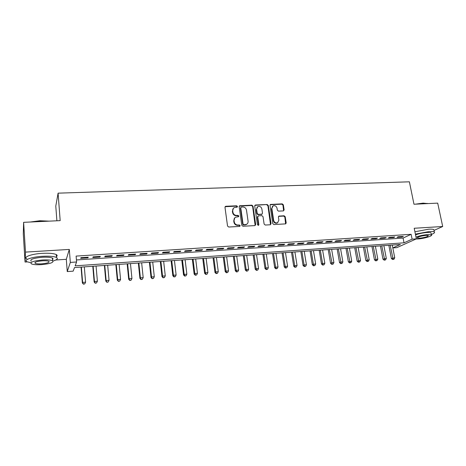 <?xml version="1.0" encoding="UTF-8"?>
<svg xmlns="http://www.w3.org/2000/svg" width="466" height="466" viewBox="0 0 466 466"><rect width="100%" height="100%" fill="white"/><g stroke="black" fill="none" stroke-linecap="round" stroke-linejoin="round"><path stroke-width="0.7" d="M237.491 206.49L236.681 205.803L225.87 206.263L224.985 207.335L227.536 226.033L228.707 227.024L239.582 226.435L240.188 225.672L239.373 224.979L237.975 225.055C235.971 224.962 234.73 223.907 234.252 221.903L234.031 220.348C233.903 218.933 234.415 217.884 235.575 217.208L238.499 216.731L238.837 216.043L238.021 215.356L236.629 215.426C234.625 215.321 233.39 214.273 232.913 212.275L232.697 210.731C232.569 209.356 233.064 208.325 234.182 207.65L237.165 207.16L237.491 206.49M237.107 207.189L236.349 206.123L225.101 206.718M239.774 226.394L239.85 225.963L239.041 225.276L237.643 225.352L237.975 225.055M238.435 216.76L237.689 215.665L236.297 215.735L236.629 215.426M283.334 210.906L284.138 209.863L283.345 204.819L282.227 203.863L270.461 204.44L270.006 205.395L272.785 223.604L273.915 224.571L285.705 223.866L286.188 222.888L285.221 216.737L284.103 215.775L278.884 216.108L278.412 217.074L278.884 220.138L277.59 222.76C275.639 223.284 274.334 222.498 273.676 220.406L271.841 208.424L273.059 205.873C275.027 205.308 276.35 206.083 277.031 208.191L277.34 210.178L278.464 211.139L283.334 210.906M76.424 259.958L403.078 238.068L411.123 234.311L412.101 239.157L416.359 238.866L396.857 247.632L392.826 247.924M23.62 222.329L25.49 252.106L25.053 262.043L23.3 233.932L23.62 222.329L60.178 220.634L58.093 193.157L409.387 181.816L413.977 204.23L437.702 203.129L442.7 226.505L414.198 228.258L416.359 238.866M55.798 260.005L66.306 259.306L69.306 249.421L25.49 252.106M69.306 249.421L70.325 262.422L76.587 261.991L75.148 265.841L404.022 242.821L412.101 239.157M411.123 234.311L76.109 256.09L76.587 261.991M252.986 206.129L251.844 205.156L239.635 205.768L239.175 206.723L241.796 225.27L242.955 226.255L254.832 225.608L255.683 224.525L252.986 206.129L252.636 206.444L251.494 205.477L239.297 206.089L239.635 205.768M255.566 204.999L267.169 204.504L268.3 205.465L271.066 223.697L270.239 224.769L265.265 225.043L264.123 224.07L263.01 216.62L261.875 215.647L258.56 215.81L257.715 216.876L258.863 224.664L258.519 225.358L257.471 224.74L254.721 206.054L255.566 204.999L255.211 205.314L267.169 204.504M433.997 230.431L442.7 226.505M88.255 257.191L80.938 257.675L80.676 258.339L87.969 257.855L88.255 257.191M100.33 256.399L93.107 256.871L92.798 257.535L99.998 257.057L100.33 256.399M112.254 255.607L105.118 256.079L104.763 256.743L111.875 256.271L112.254 255.607M124.032 254.832L116.983 255.298L116.582 255.956L123.606 255.49L124.032 254.832M135.664 254.063L128.703 254.523L128.255 255.182L135.192 254.721L135.664 254.063M147.157 253.306L140.278 253.76L139.788 254.419L146.639 253.964L147.157 253.306M158.504 252.555L151.712 253.003L151.182 253.661L157.951 253.213L158.504 252.555M169.717 251.815L163.007 252.257L162.436 252.916L169.123 252.473L169.717 251.815M180.796 251.087L174.168 251.524L173.556 252.176L180.161 251.739L180.796 251.087M191.747 250.364L185.194 250.795L184.542 251.448L191.072 251.017L191.747 250.364M202.564 249.648L196.087 250.079L195.394 250.731L201.848 250.3L202.564 249.648M213.253 248.943L206.852 249.368L206.123 250.015L212.502 249.595L213.253 248.943M223.814 248.25L217.494 248.663L216.725 249.316L223.028 248.896L223.814 248.25M234.258 247.557L228.008 247.97L227.204 248.617L233.437 248.203L234.258 247.557M244.58 246.875L238.4 247.283L237.567 247.929L243.724 247.522L244.58 246.875M254.78 246.205L248.669 246.607L247.801 247.254L253.888 246.852L254.78 246.205M264.863 245.535L258.828 245.937L257.925 246.584L263.942 246.182L264.863 245.535M274.835 244.877L268.865 245.273L267.933 245.92L273.88 245.524L274.835 244.877M284.691 244.231L278.79 244.621L277.823 245.262L283.707 244.871L284.691 244.231M294.436 243.584L288.6 243.974L287.604 244.615L293.423 244.225L294.436 243.584M304.077 242.949L298.304 243.334L297.279 243.968L303.028 243.59L304.077 242.949M313.606 242.32L307.898 242.699L306.844 243.339L312.529 242.961L313.606 242.32M323.025 241.697L317.387 242.07L316.303 242.71L321.924 242.337L323.025 241.697M332.351 241.085L326.771 241.452L325.658 242.087L331.221 241.72L332.351 241.085M341.566 240.473L336.05 240.84L334.908 241.475L340.413 241.108L341.566 240.473M350.682 239.874L345.224 240.235L344.059 240.87L349.5 240.508L350.682 239.874M359.705 239.279L354.306 239.635L353.112 240.27L358.494 239.908L359.705 239.279M368.629 238.691L363.288 239.041L362.065 239.675L367.394 239.32L368.629 238.691M377.454 238.109L372.171 238.458L370.924 239.087L376.196 238.738L377.454 238.109M386.186 237.532L380.955 237.876L379.691 238.505L384.904 238.161L386.186 237.532M394.824 236.961L389.652 237.305L388.364 237.928L393.52 237.59L394.824 236.961M396.945 237.363L402.047 237.019L403.375 236.396L398.255 236.734L396.945 237.363M58.093 193.157L55.786 206.135L56.887 220.785M392.821 247.9L400.364 244.481L74.496 267.571L73.156 271.154L67.255 271.585L70.325 262.422M66.306 259.306L67.255 271.585M25.053 262.043L27.313 261.892M403.078 238.068L404.022 242.821M87.969 257.855L87.911 257.215M99.998 257.057L99.94 256.422M111.875 256.271L111.817 255.636M123.606 255.49L123.542 254.867M135.192 254.721L135.128 254.098M146.639 253.964L146.574 253.347M157.951 253.213L157.881 252.601M169.123 252.473L169.053 251.861M180.161 251.739L180.092 251.133M191.072 251.017L190.996 250.411M201.848 250.3L201.772 249.7M212.502 249.595L212.426 249.001M223.028 248.896L222.952 248.302M233.437 248.203L233.355 247.615M243.724 247.522L243.636 246.939M253.888 246.852L253.807 246.269M263.942 246.182L263.855 245.605M273.88 245.524L273.792 244.947M283.707 244.871L283.619 244.3M293.423 244.225L293.33 243.66M303.028 243.59L302.935 243.025M312.529 242.961L312.436 242.396M321.924 242.337L321.831 241.778M331.221 241.72L331.122 241.167M340.413 241.108L340.314 240.561M349.5 240.508L349.407 239.961M358.494 239.908L358.395 239.367M367.394 239.32L367.295 238.778M376.196 238.738L376.097 238.196M384.904 238.161L384.8 237.625M393.52 237.59L393.421 237.054M402.047 237.019L401.942 236.489M233.39 208.285L232.697 210.731M236.297 215.735C234.299 215.63 233.064 214.581 232.586 212.589L232.371 211.046M234.794 217.803L234.031 220.348M237.643 225.352C235.639 225.253 234.398 224.204 233.92 222.2L233.705 220.645M255.158 225.532L252.636 206.444M241.347 207.044L240.741 207.789L243.054 224.053L243.864 224.74L246.508 224.356C247.696 223.686 248.221 222.626 248.081 221.187L246.485 210.108C246.007 208.133 244.778 207.09 242.803 206.98L241.347 207.044M240.829 207.341L240.741 207.789M246.898 224.117L246.159 224.653L243.52 225.037L242.71 224.35L240.409 208.11M270.525 224.711L267.927 205.786L266.797 204.819M257.884 216.166L257.354 217.179L258.502 224.956L258.863 224.664M258.426 225.393L258.502 224.956M261.863 208.925C261.17 206.776 259.818 206.001 257.809 206.601L256.58 209.164L257.203 213.411L258.345 214.383L262.02 214.127L262.492 213.16L261.863 208.925M257.18 207.085L256.58 209.164M261.939 214.209L257.983 214.686L256.848 213.719L256.218 209.479M255.211 205.314L254.85 205.407M272.464 206.316L271.841 208.424M277.783 222.661L277.206 223.051C275.255 223.575 273.956 222.795 273.292 220.703L271.462 208.739M285.623 223.901L284.825 217.034L283.707 216.078L278.563 216.375M283.602 210.853L282.955 205.133L281.837 204.178L270.134 204.737M81.061 267.111L82.36 282.938L82.622 282.39L85.593 282.157L84.317 266.878M81.358 267.088L82.622 282.39L83.449 284.184L84.742 283.87L83.554 283.969M85.593 282.157L84.742 283.87M83.449 284.184L82.36 282.938M30.348 222.014L39.89 220.733L49.151 221.146M47.963 221.199L39.925 220.977L31.682 221.956M53.002 261.042C57.149 259.778 58.302 258.583 56.462 257.459C53.916 256.335 49.215 255.956 42.348 256.317C31.618 256.929 23.096 260.028 27.034 261.764L30.89 262.725M56.403 256.655C57.429 255.881 57.382 255.182 56.246 254.558C53.707 253.405 49.006 253.009 42.15 253.358C31.426 253.947 22.916 257.081 26.853 258.857M31.205 261.187C29.614 259.475 33.284 258.17 42.208 257.267C47.148 257.005 50.544 257.279 52.39 258.088C53.206 258.525 53.246 259.026 52.495 259.574M42.394 259.981C33.459 260.89 29.789 262.183 31.379 263.861C33.313 264.665 36.744 264.921 41.684 264.63C50.462 263.739 54.097 262.451 52.582 260.762C50.736 259.97 47.34 259.708 42.394 259.981M41.806 263.826C47.48 263.249 49.827 262.416 48.843 261.333C47.643 260.82 45.452 260.651 42.266 260.826C36.523 261.409 34.164 262.241 35.177 263.325C36.412 263.843 38.626 264.006 41.806 263.826M415.567 204.155L423.111 203.129L427.805 203.59M427.625 203.595L423.332 203.322L417.035 204.091M431.318 234.462C434.102 233.39 435.104 232.551 434.312 231.946C433.578 231.526 431.877 231.392 429.215 231.55L415.392 234.124M433.986 230.385L433.823 229.61C433.083 229.179 431.382 229.039 428.726 229.19L414.915 231.771M415.55 234.905C418.998 233.635 422.907 232.808 427.27 232.435L430.951 232.72L431.067 233.268M416.022 239.017L417.961 238.965C424.031 238.627 433.357 235.819 431.4 234.87L427.718 234.596C423.349 234.981 419.441 235.796 415.992 237.06M419.662 238.202C425.149 237.52 428.038 236.641 428.33 235.563L425.947 235.388C420.408 236.087 417.507 236.967 417.251 238.033L419.662 238.202M92.792 266.278L94.149 282.006L94.458 281.458L97.394 281.225L96.066 266.045M93.142 266.255L94.458 281.458L95.25 283.241L96.549 282.932L95.373 283.025M97.394 281.225L96.549 282.932M95.25 283.241L94.149 282.006M104.384 265.457L105.799 281.08L106.149 280.538L109.05 280.311L107.669 265.224M104.78 265.428L106.149 280.538L106.906 282.309L108.205 282L107.046 282.093M109.05 280.311L108.205 282M106.906 282.309L105.799 281.08M115.842 264.641L117.31 280.171L117.7 279.623L120.566 279.402L119.133 264.408M116.279 264.612L117.7 279.623L118.422 281.394L119.727 281.085L118.58 281.173M120.566 279.402L119.727 281.085M118.422 281.394L117.31 280.171M127.16 263.843L128.68 279.274L129.117 278.726L131.948 278.505L130.457 263.61M127.637 263.808L129.117 278.726L129.798 280.485L131.109 280.177L129.973 280.27M131.948 278.505L131.109 280.177M129.798 280.485L128.68 279.274M138.338 263.051L139.916 278.383L140.388 277.835L143.19 277.62L141.652 262.812M138.868 263.01L140.388 277.835L141.041 279.588L142.351 279.28L141.233 279.373M143.19 277.62L142.351 279.28M141.041 279.588L139.916 278.383M149.394 262.265L151.019 277.503L151.532 276.961L154.298 276.74L152.714 262.032M149.959 262.224L151.532 276.961L152.149 278.703L153.465 278.394L152.359 278.482M154.298 276.74L153.465 278.394M152.149 278.703L151.019 277.503M160.316 261.49L161.987 276.635L162.547 276.093L165.279 275.878L163.642 261.257M160.921 261.449L162.547 276.093L163.129 277.823L164.446 277.52L163.356 277.608M165.279 275.878L164.446 277.52M163.129 277.823L161.987 276.635M171.109 260.727L172.834 275.779L173.428 275.231L176.125 275.022L174.447 260.488M171.756 260.68L173.428 275.231L174.22 276.74L173.981 276.961L175.298 276.658L174.22 276.74M176.125 275.022L175.298 276.658M173.981 276.961L172.834 275.779M181.781 259.97L183.546 274.934L184.181 274.387L186.849 274.177L185.124 259.731M182.468 259.923L184.181 274.387L184.955 275.884L184.705 276.105L186.027 275.802L184.955 275.884M186.849 274.177L186.027 275.802M184.705 276.105L183.546 274.934M192.33 259.224L194.141 274.095L194.811 273.548L197.45 273.338L195.679 258.985M193.052 259.172L194.811 273.548L195.574 275.039L195.301 275.255L196.629 274.957L195.574 275.039M197.45 273.338L196.629 274.957M195.301 275.255L194.141 274.095M202.757 258.484L204.615 273.268L205.32 272.721L207.923 272.511L206.112 258.246M203.52 258.432L205.32 272.721L206.065 274.206L205.78 274.422L207.108 274.119L206.065 274.206M207.923 272.511L207.108 274.119M205.78 274.422L204.615 273.268M213.061 257.756L214.966 272.447L215.706 271.899L218.286 271.695L216.428 257.517M213.865 257.698L215.706 271.899L216.434 273.379L216.137 273.594L217.465 273.297L216.434 273.379M218.286 271.695L217.465 273.297M216.137 273.594L214.966 272.447M223.255 257.034L225.2 271.637L225.975 271.09L228.521 270.892L226.627 256.789M224.088 256.97L225.975 271.09L226.686 272.563L226.377 272.779L227.705 272.482L226.686 272.563M228.521 270.892L227.705 272.482M226.377 272.779L225.2 271.637M233.332 256.317L235.318 270.839L236.128 270.292L238.644 270.094L236.711 256.079M234.2 256.253L236.128 270.292L236.827 271.754L236.501 271.969L237.835 271.672L236.827 271.754M238.644 270.094L237.835 271.672M236.501 271.969L235.318 270.839M243.299 255.613L245.326 270.047L246.165 269.499L248.652 269.301L246.683 255.368M244.201 255.549L246.165 269.499L246.846 270.956L246.508 271.171L247.842 270.874L246.846 270.956M248.652 269.301L247.842 270.874M246.508 271.171L245.326 270.047M253.149 254.914L255.217 269.261L256.09 268.719L258.554 268.521L256.539 254.675M254.087 254.844L256.09 268.719L256.76 270.163L256.411 270.379L257.745 270.088L256.76 270.163M258.554 268.521L257.745 270.088M256.411 270.379L255.217 269.261M262.894 254.22L265.003 268.492L265.9 267.944L268.34 267.752L266.29 253.982M263.867 254.151L265.9 267.944L266.558 269.383L266.197 269.598L267.531 269.307L266.558 269.383M268.34 267.752L267.531 269.307M266.197 269.598L265.003 268.492M272.534 253.539L274.678 267.723L275.61 267.175L278.016 266.989L275.936 253.3M273.536 253.469L275.61 267.175L276.251 268.614L275.878 268.83L277.212 268.533L276.251 268.614M278.016 266.989L277.212 268.533M275.878 268.83L274.678 267.723M282.07 252.863L284.243 266.966L285.204 266.424L287.592 266.232L285.472 252.624M283.095 252.788L285.204 266.424L285.839 267.845L285.448 268.067L286.788 267.769L285.839 267.845M287.592 266.232L286.788 267.769M285.448 268.067L284.243 266.966M291.495 252.193L293.708 266.22L294.698 265.672L297.058 265.486L294.902 251.955M292.555 252.118L294.698 265.672L295.316 267.094L294.92 267.309L296.26 267.018L295.316 267.094M297.058 265.486L296.26 267.018M294.92 267.309L293.708 266.22M300.826 251.535L303.069 265.48L304.088 264.933L306.418 264.746L304.234 251.29M301.91 251.459L304.088 264.933L304.694 266.342L304.286 266.564L305.626 266.272L304.694 266.342M306.418 264.746L305.626 266.272M304.286 266.564L303.069 265.48M310.053 250.877L312.331 264.746L313.379 264.199L315.68 264.018L313.467 250.638M311.166 250.801L313.379 264.199L313.968 265.608L313.548 265.824L314.888 265.533L313.968 265.608M315.68 264.018L314.888 265.533M313.548 265.824L312.331 264.746M319.181 250.23L321.493 264.018L322.565 263.476L324.843 263.296L322.594 249.992M320.323 250.149L322.565 263.476L323.142 264.874L322.711 265.09L324.056 264.805L323.142 264.874M324.843 263.296L324.056 264.805M322.711 265.09L321.493 264.018M328.21 249.595L330.557 263.302L331.652 262.76L333.912 262.579L331.629 249.351M329.38 249.508L332.217 264.152L331.78 264.368L333.12 264.082L332.217 264.152M333.912 262.579L333.12 264.082M331.78 264.368L330.557 263.302M337.145 248.96L339.522 262.597L340.646 262.049L342.877 261.875L340.57 248.716M338.345 248.873L341.199 263.436L340.751 263.651L342.091 263.366L341.199 263.436M342.877 261.875L342.091 263.366M340.751 263.651L339.522 262.597M345.988 248.331L348.393 261.892L351.748 261.176L349.413 248.093M347.211 248.244L350.083 262.731L349.622 262.946L350.968 262.655L350.083 262.731M351.748 261.176L350.968 262.655M349.622 262.946L348.393 261.892M354.737 247.714L357.172 261.199L360.533 260.482L358.162 247.469M355.983 247.627L358.872 262.026L358.406 262.241L359.752 261.956L358.872 262.026M360.533 260.482L359.752 261.956M358.406 262.241L357.172 261.199M363.393 247.096L365.857 260.511L369.218 259.801L366.824 246.858M364.668 247.009L367.575 261.333L367.092 261.548L368.437 261.263L367.575 261.333M369.218 259.801L368.437 261.263M367.092 261.548L365.857 260.511M371.961 246.491L374.454 259.83L377.815 259.119L375.392 246.246M373.26 246.398L376.184 260.651L375.695 260.861L377.035 260.581L376.184 260.651M377.815 259.119L377.035 260.581M375.695 260.861L374.454 259.83M380.437 245.891L382.959 259.16L386.32 258.449L383.873 245.646M381.759 245.798L384.7 259.97L384.2 260.185L385.545 259.9L384.7 259.97M386.32 258.449L385.545 259.9M384.2 260.185L382.959 259.16M388.83 245.297L391.376 258.49L394.743 257.785L392.267 245.052M390.176 245.203L393.129 259.3L392.622 259.515L393.968 259.23L393.129 259.3M394.743 257.785L393.968 259.23M392.622 259.515L391.376 258.49M236.349 206.123L236.681 205.803M239.041 225.276L239.373 224.979M237.689 215.665L238.021 215.356M232.586 212.589L232.913 212.275M233.92 222.2L234.252 221.903M225.556 206.584L225.87 206.263M255.321 224.816L255.683 224.525M239.699 205.978L240.037 205.657M251.494 205.477L251.844 205.156M242.71 224.35L243.054 224.053M243.52 225.037L243.864 224.74M244.982 224.956L245.326 224.664M267.927 205.786L268.3 205.465M270.688 223.989L271.066 223.697M257.354 217.179L257.715 216.876M256.848 213.719L257.203 213.411M257.983 214.686L258.345 214.383M261.292 214.529L261.659 214.226M273.292 220.703L273.676 220.406M278.837 216.317L279.221 216.02M283.707 216.078L284.103 215.775M284.825 217.034L285.221 216.737M285.792 223.173L286.188 222.888M270.449 204.661L270.822 204.347M281.837 204.178L282.227 203.863M282.955 205.133L283.345 204.819M283.747 210.172L284.138 209.863M225.13 206.7L225.451 206.38M246.159 224.653L246.508 224.356M261.659 214.436L262.02 214.127M254.867 205.384L255.182 205.098M277.206 223.051L277.59 222.76M270.169 204.685L270.461 204.44M35.113 262.375L35.177 263.325M52.39 258.088L52.582 260.762M56.462 257.459L56.246 254.558M417.181 237.683L417.251 238.033M430.951 232.72L431.4 234.87M434.312 231.946L433.823 229.61M427.246 203.386L427.572 203.584"/></g></svg>
